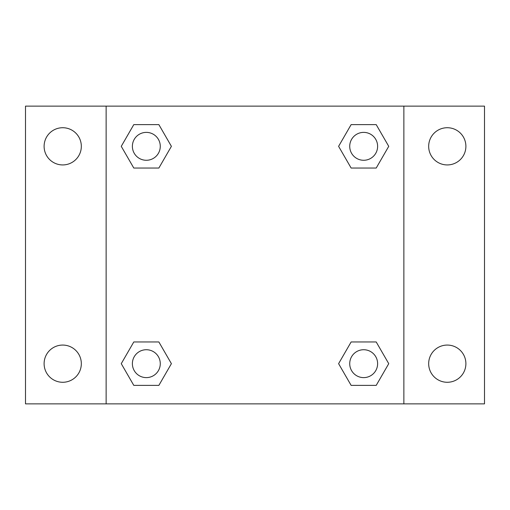 <?xml version="1.0" encoding="UTF-8"?>
<svg xmlns="http://www.w3.org/2000/svg" width="510" height="510" viewBox="0 0 510 510"><rect width="100%" height="100%" fill="white"/><g stroke="black" fill="none" stroke-linecap="round" stroke-linejoin="round"><path stroke-width="0.76" d="M25.5 106.137L484.5 106.137L484.5 403.863L25.5 403.863L25.5 106.137M447.283 127.723A18.609 18.609 0 0 1 465.891 146.332A18.609 18.609 0 0 1 447.283 164.934A18.609 18.609 0 0 1 428.674 146.332A18.609 18.609 0 0 1 447.283 127.723M447.283 345.066A18.609 18.609 0 0 1 465.891 363.668A18.609 18.609 0 0 1 447.283 382.277A18.609 18.609 0 0 1 428.674 363.668A18.609 18.609 0 0 1 447.283 345.066M62.717 345.066A18.609 18.609 0 0 1 81.326 363.668A18.609 18.609 0 0 1 62.717 382.277A18.609 18.609 0 0 1 44.109 363.668A18.609 18.609 0 0 1 62.717 345.066M62.717 127.723A18.609 18.609 0 0 1 81.326 146.332A18.609 18.609 0 0 1 62.717 164.934A18.609 18.609 0 0 1 44.109 146.332A18.609 18.609 0 0 1 62.717 127.723M133.792 341.961L158.865 341.961L171.398 363.668L158.865 385.381L133.792 385.381L121.259 363.668L133.792 341.961L158.865 341.961L133.792 341.961M351.135 124.618L376.208 124.618L388.741 146.332L376.208 168.039L351.135 168.039L338.602 146.332L351.135 124.618L376.208 124.618L351.135 124.618M106.137 403.863L106.137 106.137M403.863 106.137L403.863 403.863M133.792 124.618L158.865 124.618L171.398 146.332L158.865 168.039L133.792 168.039L121.259 146.332L133.792 124.618L158.865 124.618L133.792 124.618M351.135 341.961L376.208 341.961L388.741 363.668L376.208 385.381L351.135 385.381L338.602 363.668L351.135 341.961L376.208 341.961L351.135 341.961M376.208 385.381L351.135 385.381L376.208 385.381M377.617 363.668A13.942 13.942 0 0 0 356.7 351.594A13.942 13.942 0 0 0 356.7 375.749A13.942 13.942 0 0 0 377.617 363.668M158.865 385.381L133.792 385.381L158.865 385.381M160.274 363.668A13.942 13.942 0 0 0 139.357 351.594A13.942 13.942 0 0 0 139.357 375.749A13.942 13.942 0 0 0 160.274 363.668M376.208 168.039L351.135 168.039L376.208 168.039M377.617 146.332A13.942 13.942 0 0 0 356.7 134.251A13.942 13.942 0 0 0 356.7 158.406A13.942 13.942 0 0 0 377.617 146.332M158.865 168.039L133.792 168.039L158.865 168.039M160.274 146.332A13.942 13.942 0 0 0 139.357 134.251A13.942 13.942 0 0 0 139.357 158.406A13.942 13.942 0 0 0 160.274 146.332"/></g></svg>

